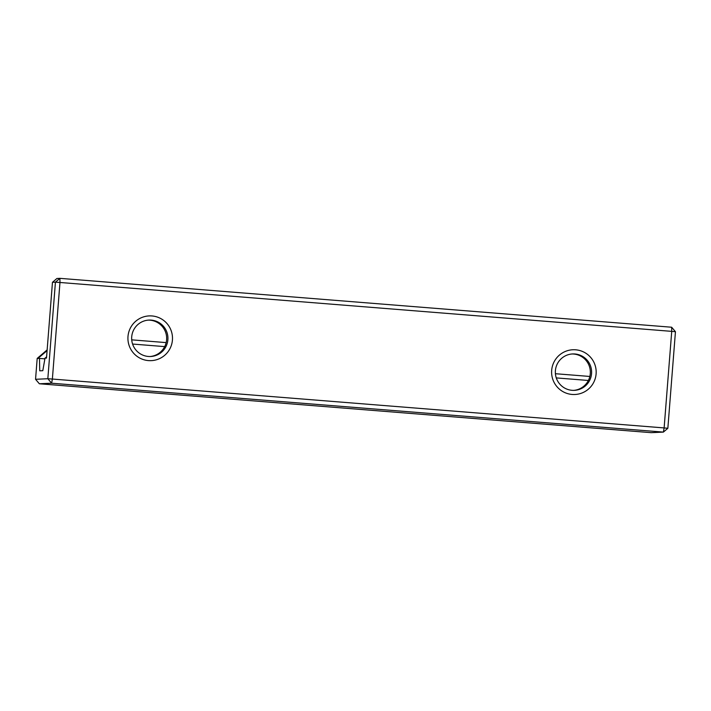<?xml version="1.0" encoding="UTF-8"?>
<svg xmlns="http://www.w3.org/2000/svg" width="711" height="711" viewBox="0 0 711 711"><rect width="100%" height="100%" fill="white"/><g stroke="black" fill="none" stroke-linecap="round" stroke-linejoin="round"><path stroke-width="1.07" d="M149.985 356.522A18.228 18.139 87.4 0 0 166.658 338.338A18.228 18.139 87.4 0 0 148.332 320.128M151.23 320.119A18.228 18.139 -92.6 0 1 167.938 338.605A18.228 18.139 -92.6 0 1 150.625 356.504A18.228 18.139 -92.6 0 1 131.677 339.12A18.228 18.139 -92.6 0 1 151.23 320.119M573.67 390.375A18.228 18.139 87.4 0 0 590.343 372.2A18.228 18.139 87.4 0 0 572.017 353.98M574.906 353.98A18.228 18.139 -92.6 0 1 591.614 372.457A18.228 18.139 -92.6 0 1 574.31 390.357A18.228 18.139 -92.6 0 1 555.362 372.973A18.228 18.139 -92.6 0 1 574.906 353.98M44.891 358.851L39.487 358.415L39.736 370.822L42.802 370.68L45.015 358.166L46.499 358.104L52.463 282.303L55.431 282.169L47.833 378.732L35.55 379.292L37.194 358.415L39.487 358.415M667.851 428.28L663.39 432.101L664.127 427.924L667.851 428.28L675.45 331.708L671.726 331.362L671.646 327.229L675.45 331.708M47.086 350.603L38.012 358.38M44.295 358.806L45.006 358.193M45.042 358.166L46.597 356.833M132.593 344.053L164.694 346.613M556.269 377.905L588.37 380.474M589.846 376.457L555.407 373.71M166.161 342.604L131.722 339.849M37.194 358.415L47.139 349.892M671.646 327.229L59.893 278.339L59.973 282.48L55.431 282.169L59.893 278.339L56.924 278.481L52.463 282.303M35.55 379.292L39.354 383.771L51.636 383.211L47.833 378.732L52.374 379.043L51.636 383.211L663.39 432.101L651.107 432.661L39.354 383.771M671.726 331.362L664.127 427.924L52.374 379.043L59.973 282.48L671.726 331.362M575.643 349.803A22.396 22.29 87.4 0 0 553.771 381.754A22.396 22.29 87.4 0 0 592.254 384.829A22.396 22.29 87.4 0 0 575.643 349.803M151.967 315.951A22.396 22.29 87.4 0 0 130.086 347.901A22.396 22.29 87.4 0 0 168.569 350.976A22.396 22.29 87.4 0 0 151.967 315.951"/></g></svg>
